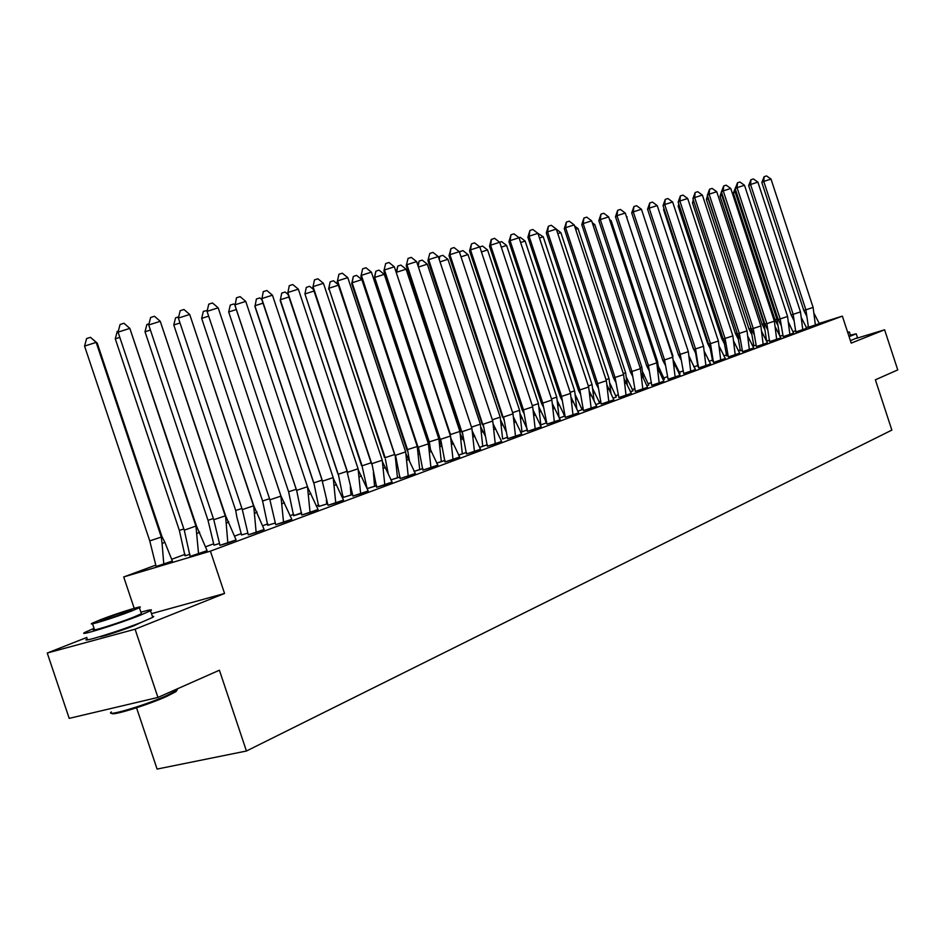 <?xml version="1.0" encoding="UTF-8"?>
<svg xmlns="http://www.w3.org/2000/svg" width="945" height="945" viewBox="0 0 945 945"><rect width="100%" height="100%" fill="white"/><g stroke="black" fill="none" stroke-linecap="round" stroke-linejoin="round"><path stroke-width="1.42" d="M141.478 622.282L134.344 625.59C122.661 630.28 101.139 637.19 99.674 636.729M818.878 323.509L842.361 316.126L851.209 343.118L884.603 329.781L897.75 369.908L875.377 379.807L891.856 430.093L246.432 751.015L219.405 670.218L157.933 697.434L69.198 718.365L47.25 653.03L135.076 629.216L224.556 593.472L210.404 551.136L123.7 576.946L155.665 565.169M157.933 697.434L135.076 629.216M884.603 329.781L856.513 338.345M86.881 637.426L47.25 653.03M134.202 608.308L123.7 576.946M171.789 559.239L185.09 554.337M205.762 546.718L213.558 543.847M234.762 536.039L241.117 533.689M262.816 525.703L267.825 523.861M289.961 515.698L293.706 514.328M316.256 506.024L318.796 505.079M341.724 496.645L343.141 496.113M545.619 421.529L546.21 421.316M563.822 414.831L564.909 414.43M581.565 408.287L583.124 407.72M598.858 401.92L600.855 401.188M615.715 395.707L618.136 394.821M632.158 389.659L634.981 388.619M648.199 383.753L651.412 382.571M663.862 377.976L667.43 376.665M679.136 372.354L683.046 370.912M694.067 366.849L698.001 365.408M709.093 361.321L712.388 360.104M723.823 355.887L726.433 354.93M738.21 350.595L740.171 349.874M752.267 345.421L753.602 344.925M765.993 340.354L766.738 340.082M136.541 707.781L157.094 769.076L246.432 751.015M842.361 316.126L210.404 551.136M792.997 331.648L795.855 330.75M806.085 327.537L808.672 326.722M156.126 566.492L172.368 561.035M196.43 525.857L129.831 328.399L195.969 526.259L198.556 553.853L207.109 550.687L196.43 525.857L184.275 530.169L190.087 556.404L207.109 550.663M183.862 528.94L179.361 530.44L185.007 555.825L190.004 554.337M219.937 545.348L236.096 539.914M213.995 545.147L219.346 543.552L213.995 545.147L208.006 520.305L213.381 518.521M248.287 534.835L264.139 529.519M241.542 534.953L247.72 533.134M275.704 524.676L291.804 519.289L280.913 495.912L283.547 522.337L291.296 519.478M269.538 498.688L262.592 501.004L267.73 525.29L275.172 523.046M296.647 490.431L234.832 304.881L245.747 301.396L307.491 486.722L296.635 490.337L301.762 515.025L318.075 509.544L307.527 486.994M296.198 489.274L288.615 491.802L293.611 515.734L301.609 512.781M327.986 505.303L343.519 500.106L333.29 478.312M321.95 480.178L313.858 482.871L318.701 506.473L327.502 503.756L326.698 504.028L326.391 499.999M352.922 496.066L368.196 490.951L358.249 469.878M346.921 471.354L338.334 474.213L343.047 497.483L352.438 494.53L350.997 495.05L350.347 486.899M372.117 464.964L313.067 286.618L323.438 283.311L382.241 460.215L371.928 463.652L376.618 487.277L392.104 482.08L382.465 461.692M367.132 488.589L376.63 485.6M395.258 455.998L337.589 280.889L347.784 277.641L405.665 451.899L395.53 455.277L400.089 478.583L415.316 473.48L405.937 453.742M397.479 477.875L390.793 479.918L400.101 476.918L397.479 477.875L395.152 455.289M418.706 449.182L361.38 275.338L371.397 272.136L428.392 443.843L418.434 447.162L422.864 470.149L437.842 465.117L428.735 446.016M414.028 471.413L422.876 468.507L419.71 469.665L417.253 446.501L406.882 449.785L407.815 451.533M440.984 441.622L384.473 269.951L394.337 266.797L450.47 436.011L440.665 439.283L444.977 461.951L459.707 457.014L450.859 438.504M436.59 463.144L444.989 460.333L441.327 461.68L438.87 438.858L428.546 442.118L429.621 444.138M462.625 434.263L406.917 264.706L416.615 261.611L471.909 428.416L462.259 431.629L466.452 453.99L480.497 449.265M396.203 272.42L397.786 266.077L396.652 272.219L406.09 269.195L459.884 431.428L462.329 453.919L458.49 455.088L466.476 452.395M483.639 427.105L428.711 259.627L438.267 256.567L492.747 421.021L483.249 424.187L487.325 446.253L501.606 441.469L493.231 424.081M418.411 267.033L427.305 264.187L480.332 424.187L482.765 446.371L479.765 447.292L487.36 444.682M504.075 420.147L449.914 254.677L459.305 251.665L513.005 413.839L503.65 416.958L507.619 438.74L521.675 434.027L513.525 417.17M502.634 439.023L507.654 437.181L502.634 439.023L500.212 417.158L492.333 419.781M523.955 413.367L522.266 410.165L523.495 409.917L470.515 249.87L479.776 246.905L532.696 406.858L523.495 409.917L527.357 431.416L541.202 426.786L533.263 410.425M520.553 432.326L527.393 429.892M546.99 424.151L560.208 419.734L552.471 403.869M540.103 425.144L546.564 422.805L538.969 407.165M562.098 400.326L560.208 396.723L561.59 396.416L510.076 240.632L519.065 237.762L570.52 393.439L561.59 396.416L565.264 417.371L578.694 412.87L571.17 397.467M501.299 247.153L506.603 245.452L556.759 397.148L559.156 418.151L564.767 416.083L557.361 400.893M580.419 394.053L578.434 390.261L579.876 389.931L529.082 236.203L537.929 233.368L588.676 387.001L579.876 389.931L583.455 410.626L596.697 406.196L589.361 391.242M575.281 394.762L582.096 409.657L577.619 411.311L582.085 409.657M598.256 387.946L596.189 383.965L597.689 383.623L547.58 231.879L556.298 229.08L606.371 380.729L597.689 383.623L601.185 404.058L613.825 399.818M595.645 404.673L599.78 403.137L592.739 388.785M618.857 397.514L631.331 393.356L624.35 379.228M609.761 382.961L616.234 397.042L613.187 398.176L616.234 397.054M632.571 376.157L630.35 371.869L631.969 371.468L583.171 223.575L591.653 220.858L640.403 368.656L631.969 371.468L635.288 391.419L647.585 387.296M632.678 390.97L630.291 391.856L633.067 390.84L626.358 377.268M649.073 370.487L646.782 366.046L648.459 365.62L600.299 219.571L608.663 216.889L656.775 362.856L648.459 365.62L651.707 385.336L663.827 381.272M646.959 385.714L648.707 385.04M668.103 379.264L680.057 375.271L673.584 362.289M658.346 366.27L664.37 379.264L663.201 379.689L664.359 379.252M683.707 373.476L695.508 369.542L689.2 356.903M679.644 373.618L679.053 373.842L680.01 373.499L673.773 360.966M696.205 354.245L693.724 349.402L695.544 348.929L649.191 208.16L657.224 205.585L703.529 346.272L695.544 348.929L698.579 367.971L710.593 363.955L704.427 351.646M689.106 356.3L694.563 368.113M711.172 349.071L708.632 344.122L710.486 343.637L664.713 204.533L672.639 201.994L718.377 341.015L710.486 343.637L713.451 362.455L725.311 358.486L719.287 346.508M695.579 353.076L697.894 366.483L698.544 366.282M728.347 356.938L739.687 353.158L733.804 341.488M712.624 361.049L713.428 360.813L712.624 361.049L709.825 346.52M742.534 351.682L753.732 347.949L747.979 336.585M726.67 355.852L727.969 355.474M756.39 346.543L767.446 342.858L761.824 331.778M740.407 350.808L742.168 350.252L740.407 350.796L737.407 333.928L740.029 339.09M767.588 329.545L764.871 324.206L766.867 323.651L723.244 190.878L730.768 188.457L774.368 321.158L766.867 323.651L769.584 341.653L780.853 337.885L775.361 327.088M753.826 345.835L756.035 345.161L753.838 345.846L750.803 328.352L748.912 328.872L751.488 333.928M783.169 336.621L793.611 333.136M764.635 323.473L763.997 323.686L766.619 341.11L769.596 340.176M793.906 320.402L791.119 314.898L793.174 314.331L750.554 184.499L757.902 182.137L800.486 311.897L793.174 314.331L795.773 331.955L806.782 328.269L801.525 318.004M777.9 318.784L776.896 319.127L779.802 336.243L782.85 335.298M806.628 315.984L803.805 310.409L805.896 309.818L763.761 181.416L771.014 179.089L813.113 307.42L805.896 309.818L808.436 327.253L819.315 323.627L814.165 313.598M224.556 593.472L151.495 613.659M190.642 556.239L198.568 553.876M118.054 332.132L120.074 324.501L123.984 323.261L129.831 328.399L118.054 332.132L184.275 530.169M162.103 543.741L163.804 564.236L156.138 566.528L149.759 540.906L161.3 537.055L162.103 543.741L164.773 542.111L172.38 561.07M161.961 536.595L161.3 537.055L96.166 342.397L90.472 337.318L86.609 338.546L84.554 346.094L96.166 342.397L97.217 343.094L161.961 536.595L164.773 542.111M84.554 346.094L149.759 540.906M163.804 564.224L172.38 561.046M97.217 343.094L90.472 337.318M176.963 689.685L176.053 691.598L166.627 696.43C147.125 705.277 110.317 716.523 111.853 713.203M111.309 711.928C104.21 717.456 144.963 705.454 166.911 695.496L176.561 690.559L177.707 688.681M94.051 628.342L85.156 632.264C75.411 637.32 116.944 624.527 140.049 615.325L150.527 610.765C153.22 609.112 150.019 609.596 140.899 612.206M87.353 638.832C77.644 643.994 119.2 631.26 142.27 621.975L152.736 617.345L153.74 616.459L152.405 616.388M141.207 613.104L141.419 613.742L133.812 617.061C117.18 623.676 87.412 632.843 94.346 629.228L92.527 623.806M100.288 619.79L92.326 623.18C85.357 626.724 115.113 617.522 131.768 610.966L139.387 607.694C145.967 604.28 116.944 613.27 100.288 619.79M126.098 612.549L131.048 610.435C135.336 608.226 116.554 614.037 105.816 618.243L100.725 620.416C96.284 622.684 115.361 616.778 126.098 612.549M849.082 336.621L856.253 333.821L850.429 335.132M850.405 340.661L857.517 337.672M850.559 335.534L848.988 336.337M847.783 332.64L849.378 331.943L847.641 332.227M225.524 515.545L227.839 542.997L236.108 539.938L225.524 515.545L160.26 321.312L225.241 515.887L213.771 519.715L219.949 545.359L227.839 543.009M148.719 324.974L150.633 317.485L154.472 316.268L160.26 321.312L148.719 324.974L213.771 519.715M253.673 505.563L256.154 532.496L264.151 529.531L253.673 505.563L189.697 314.461L253.555 505.835L242.298 509.591L248.287 534.858L256.154 532.507M178.369 318.063L180.176 310.704L183.956 309.511L189.697 314.461L178.369 318.063L242.298 509.591M283.547 522.337L275.716 524.711L269.904 499.81L280.96 496.125L218.177 307.822L207.061 311.366L269.904 499.81M207.061 311.366L208.774 304.148L212.483 302.967L218.177 307.822L280.913 495.912M307.491 486.722L310.066 512.497L317.567 509.733M310.066 512.497L302.27 514.871M245.747 301.396L240.101 296.635L236.463 297.793L235.045 305.755L296.494 490.16M333.183 477.603L322.517 481.159L261.73 298.596L272.455 295.183L333.183 477.603L335.758 502.964L343.023 500.295M322.599 481.69L261.789 299.494L263.277 291.639L266.856 290.505L272.455 295.183M335.758 502.964L327.998 505.327L322.245 481.04M185.551 555.672L189.992 554.313M119.814 337.377L115.278 338.818L179.361 530.44M118.338 331.069L117.239 331.411L115.278 338.818M150.42 330.053L145.01 331.778L208.006 520.305M149.015 323.828L146.865 324.513L145.01 331.778M247.708 533.122L241.554 534.988L236.852 517.092L235.73 510.501L241.92 508.445M180.011 322.989L173.785 324.962L235.73 510.501M178.664 316.847L175.557 317.827L173.785 324.962M268.238 525.113L275.172 523.022M208.656 316.138L201.663 318.37L262.592 501.004M207.262 310.503L203.34 311.354L201.663 318.37M288.615 491.802L228.678 311.98L288.615 491.802M294.108 515.568L301.644 513.3M236.309 309.547L228.678 311.98L230.273 305.081L233.805 303.959L234.832 304.845M358.084 468.779L347.606 472.264L287.8 292.513L298.337 289.158L358.084 468.779L360.659 493.739L367.699 491.14M347.736 473.197L287.717 293.434L289.276 285.673L292.785 284.551L298.337 289.158M360.659 493.739L352.934 496.09L347.193 472.193M263.017 303.18L254.866 305.778L313.905 483.249M319.197 506.319L326.698 504.039M261.8 299.541L259.851 297.899L256.39 299.01L254.961 306.605L313.634 482.741M382.241 460.215L384.804 484.785L391.632 482.257M384.804 484.785L377.114 487.136M312.854 287.552L314.472 279.885L312.854 287.552L371.397 463.617M323.438 283.311L317.922 278.787L314.472 279.885M288.91 297.002L280.275 299.766L338.44 474.981M343.519 497.318L350.997 495.062M288.06 294.45L285.13 292.017L281.716 293.104L280.228 300.616L337.991 474.142M405.665 451.899L408.216 476.091L414.843 473.646M408.216 476.091L400.562 478.442M337.247 281.846L338.924 274.274L337.247 281.846L394.88 455.301M347.784 277.641L342.314 273.2L338.924 274.274M373.381 472.453L374.574 486.332L367.144 488.612L362.254 466.948M371.125 462.802L362.089 465.814L304.928 293.93L361.628 465.779M376.63 485.576L374.586 486.356M314.012 291.025L304.928 293.93L306.298 287.374L309.653 286.311L313.492 289.477M428.392 443.843L430.944 467.669L437.381 465.294M430.944 467.669L423.336 469.996M360.919 276.306L362.644 268.829L360.919 276.306L417.666 447.221M371.397 272.136L365.987 267.766L362.644 268.829M388.147 473.351L385.359 459.128M394.608 454.51L385.158 457.663L328.86 288.26L384.58 457.663M338.369 285.225L328.86 288.26L330.171 281.823L333.467 280.771L338.168 284.61M328.565 289.146L330.171 281.823M450.47 436.011L453.009 459.483L459.258 457.179M453.009 459.483L445.438 461.81M383.906 270.931L385.678 263.549L383.906 270.931L439.803 439.39M394.337 266.797L388.962 262.497L385.678 263.549M409.398 460.51L407.567 449.737L352.107 282.756L351.705 283.654L406.882 449.785M414.028 471.401L419.722 469.677M417.548 448.45L419.013 451.226M361.852 279.649L352.107 282.756L353.347 276.424L356.596 275.385L361.852 279.649L417.253 446.501M351.705 283.654L353.347 276.424M471.909 428.416L474.437 451.533L480.509 449.277L472.346 431.192M474.437 451.533L466.913 453.848M406.232 265.699L408.063 258.41L406.232 265.699L461.302 431.77M416.615 261.611L411.288 257.383L408.063 258.41M430.861 451.438L430.518 449.619M430.459 449.324L429.337 442.036L374.692 277.417L374.185 278.326L428.546 442.118M436.59 463.133L441.327 461.692M439.224 441.102L441.646 445.78L439.992 446.973M384.284 274.345L374.692 277.417L375.886 271.168L379.075 270.152L384.284 274.345L438.87 438.858M374.185 278.326L375.886 271.168M492.747 421.021L495.263 443.807L501.169 441.634M495.263 443.807L487.774 446.111M427.931 260.631L429.798 253.425L427.931 260.631L482.198 424.364M438.267 256.567L432.987 252.409L429.798 253.425M451.143 439.035L450.009 434.617M452.088 444.315L451.686 442.225M459.884 431.428L450.493 434.558L396.309 272.739M460.286 433.956L463.688 440.689M466.476 452.383L462.341 453.931M397.786 266.077L400.928 265.072L406.09 269.195M513.005 413.839L515.509 436.295L521.25 434.18M515.509 436.295L508.067 438.598M449.029 255.693L450.942 248.57L449.914 254.677L449.029 255.693L502.504 417.158M459.305 251.665L454.072 247.566L450.942 248.57M480.332 424.187L471.484 427.14M480.769 426.998L485.21 435.976M482.765 446.371L487.348 444.67M417.903 265.486L419.084 261.115L418.162 266.277M419.084 261.115L422.179 260.123L427.305 264.187M532.696 406.858L535.189 428.995L540.776 426.939M527.794 431.274L535.201 429.006M469.547 250.886L471.496 243.857L470.515 249.87L469.547 250.886L522.266 410.165M479.776 246.905L474.579 242.865L471.496 243.857M500.696 420.218L506.272 431.853M500.212 417.158L447.93 259.308L440.016 261.848M439.012 258.824L439.803 256.284L439.248 259.532M439.803 256.284L442.851 255.315L447.93 259.308M551.868 400.054L542.796 403.078L490.573 245.192L499.681 242.274L551.868 400.054L554.349 421.895L559.783 419.887M543.28 406.763L541.497 403.35L489.522 246.22L491.152 239.617L494.53 238.294L499.681 242.274L501.641 241.625L506.603 245.452M554.349 421.895L546.99 424.163L542.796 403.078L541.497 403.35M491.506 239.262L490.573 245.192L489.522 246.22M520.541 432.314L521.983 431.877L519.573 410.307L512.603 412.634M520.093 413.603L527.145 429.006M521.983 431.877L527.393 429.88M519.573 410.307L468.011 254.571L461.006 256.816M459.553 252.409L459.967 251.583L459.742 252.976M459.967 251.583L462.967 250.626L468.011 254.571M570.52 393.439L572.989 414.973L578.281 413.024M572.989 414.973L565.677 417.241M508.953 241.672L510.961 234.797L510.076 240.632L508.953 241.672L560.208 396.723M519.065 237.762L513.962 233.84L510.961 234.797M540.091 425.132L540.812 424.919L538.414 403.645L532.307 405.677M546.151 422.947L540.812 424.931M538.414 403.645L487.561 249.952L481.43 251.913M479.788 246.952L482.564 246.066L487.561 249.952M588.676 387.001L591.145 408.24L596.295 406.35M591.145 408.24L583.88 410.508M527.877 237.242L529.921 230.45L529.082 236.203L527.877 237.242L578.434 390.261M537.929 233.368L532.862 229.505L529.921 230.45M556.759 397.148L551.49 398.908M559.156 418.139L564.354 416.213M606.371 380.729L608.816 401.684L613.837 399.829L607.092 385.158M608.816 401.684L601.599 403.94M546.304 232.931L548.383 226.209L547.58 231.879L546.304 232.931L596.189 383.965M556.298 229.08L551.278 225.276L548.383 226.209M576.852 409.421L574.643 390.828L570.154 392.329M574.643 390.828L525.148 241.07L520.636 242.522M518.994 237.703L520.234 237.301L525.148 241.07M623.605 374.622L615.053 377.468L565.606 227.674L574.206 224.91L623.605 374.622L626.039 395.305L630.929 393.498M615.632 381.981L613.482 377.846L564.271 228.725L566.362 222.087L569.221 221.165L574.206 224.91M626.039 395.305L618.857 397.526L615.053 377.468L613.482 377.846M566.362 222.087L565.606 227.674L564.271 228.725M594.098 400.963L592.066 384.662L588.322 385.914M592.066 384.662L543.233 236.805L539.465 238.01M595.633 404.661L599.378 403.279M537.799 233.261L543.233 236.805M640.403 368.656L642.824 389.08L647.585 387.308L641.182 373.44M642.824 389.08L635.69 391.301M581.777 224.638L583.892 218.059L583.171 223.575L581.777 224.638L630.35 371.869M591.653 220.858L586.715 217.149L583.892 218.059M610.907 392.848L609.053 378.65L606.017 379.666M609.053 378.65L560.857 232.635L557.798 233.616M560.857 232.635L556.345 229.222M656.775 362.856L659.185 383.008L663.827 381.284L657.59 367.794M659.185 383.008L652.097 385.217M598.835 220.646L600.985 214.137L600.299 219.571L598.835 220.646L646.782 366.046M608.663 216.889L603.76 213.251L600.985 214.137M627.303 385.052L625.625 372.791L623.263 373.582M625.625 372.791L578.045 228.584L575.67 229.34M578.045 228.584L574.548 225.949M672.745 357.186L664.548 359.927L617.002 215.673L625.247 213.027L672.745 357.186L675.143 377.09L679.679 375.413M665.174 364.947L662.823 360.364L615.49 216.748L617.64 210.31L620.393 209.436L625.247 213.027M675.143 377.09L668.103 379.288L664.548 359.927L662.823 360.364M617.64 210.31L617.002 215.673L615.49 216.748M643.285 377.527L641.797 367.073L640.06 367.64M642.553 371.704L648.719 385.064M641.797 367.073L594.807 224.615L593.082 225.182M646.947 385.702L648.719 385.052M594.807 224.615L592.267 222.713M688.326 351.67L680.235 354.363L633.292 211.869L641.431 209.258L688.326 351.67L690.712 371.314L695.142 369.684M680.884 359.525L678.463 354.812L631.721 212.944L633.906 206.577L636.611 205.715L641.431 209.258M690.712 371.314L683.719 373.499L680.235 354.363L678.463 354.812M633.906 206.577L633.292 211.869L631.721 212.944M658.984 371.22L657.566 361.486L656.444 361.864M657.566 361.486L611.179 220.752L610.057 221.118M611.179 220.752L609.537 219.535M703.529 346.272L705.903 365.68L710.227 364.085M705.903 365.68L698.957 367.853M647.573 209.235L649.77 202.939L649.191 208.16L647.573 209.235L693.724 349.402M657.224 205.585L652.44 202.088L649.77 202.939M674.423 366.022L672.427 356.218M672.958 356.041L626.606 217.161M627.149 216.984L626.358 216.405M718.377 341.015L720.728 360.175L724.945 358.627M720.728 360.175L713.829 362.337M663.047 205.62L665.256 199.383L664.713 204.533L663.047 205.62L708.632 344.122M672.639 201.994L667.891 198.544L665.256 199.383M732.871 335.877L725.087 338.464L679.868 201.001L687.688 198.485L732.871 335.877L735.21 354.812L739.333 353.288M725.772 344.027L723.185 338.971L678.156 202.088L680.376 195.91L682.987 195.083L687.688 198.485M735.21 354.812L728.347 356.962L725.087 338.464L723.185 338.971M680.376 195.91L679.868 201.001L678.156 202.088M693.429 348.504L695.603 353.217M704.568 352.686L705.62 354.777M648.849 213.097L693.217 348.563M747.022 330.856L739.333 333.408L694.658 197.552L702.383 195.072L747.022 330.856L749.35 349.567L753.378 348.079M692.909 198.627L695.154 192.52L694.658 197.552L692.909 198.627L737.407 333.928L739.333 333.408L742.534 351.694L749.361 349.567M702.383 195.072L697.717 191.705L695.154 192.52M708.348 343.271L707.616 343.472L710.061 348.232M719.641 349.118L720.031 349.898M664.24 209.258L663.579 209.672L707.616 343.472M663.579 209.672L663.957 208.373M760.855 325.954L753.259 328.47L709.116 194.174L716.747 191.729L760.855 325.954L763.17 344.441L767.104 342.988M753.968 334.27L751.299 329.014L707.332 195.261L709.577 189.213L712.117 188.398L716.747 191.729M763.17 344.441L756.39 346.567L753.259 328.47L751.299 329.014M709.577 189.213L709.116 194.174L707.332 195.261M722.925 338.156L721.697 338.487L724.189 343.366M727.969 355.462L726.681 355.875L723.764 340.153M679.29 205.526L678.179 206.211L721.697 338.487M678.179 206.211L678.793 204.037M774.368 321.158L776.672 339.432L780.511 338.015M776.672 339.432L769.939 341.547M721.425 191.965L723.681 185.976L723.244 190.878L721.425 191.965L764.871 324.206M730.768 188.457L726.185 185.173L723.681 185.976M737.147 333.172L735.458 333.62L737.986 338.593M693.984 201.887L692.437 202.832L735.458 333.62M692.437 202.832L693.311 199.832M787.575 316.469L780.168 318.938L737.053 187.653L744.495 185.267L787.575 316.469L789.866 334.53L793.611 333.148L788.591 322.493M780.889 324.926L778.137 319.493L735.198 188.74L737.466 182.81L739.935 182.019L744.495 185.267M789.866 334.53L783.181 336.644L780.168 318.938L778.137 319.493M737.466 182.81L737.053 187.653L735.198 188.74M751.051 328.269L708.112 198.485L706.387 199.525L748.912 328.872M706.387 199.525L707.486 195.745M800.486 311.897L802.766 329.746L806.439 328.399M802.766 329.746L796.127 331.849M748.664 185.586L750.944 179.727L750.554 184.499L748.664 185.586L791.119 314.898M757.902 182.137L753.389 178.936L750.944 179.727M722.429 195.048L721.791 195.249L763.997 323.686L762.072 324.218L764.682 329.356M766.962 341.003L769.596 340.165M721.945 193.56L721.791 195.249L720.031 196.288L762.072 324.218M720.031 196.288L721.767 190.772M813.113 307.42L815.381 325.068L818.972 323.745M815.381 325.068L808.778 327.147M761.835 182.503L764.115 176.703L763.761 181.416L761.835 182.503L803.805 310.409M771.014 179.089L766.537 175.924L764.115 176.703M736.19 191.764L735.175 192.083L776.896 319.127L774.947 319.67L777.593 324.891M779.814 336.255L782.838 335.298M735.399 189.366L735.175 192.083L733.379 193.123L774.947 319.67M733.379 193.123L735.553 187.512M196.867 533.665L199.572 531.988M176.762 689.094L177.117 690.157M141.419 613.742L139.387 607.694M150.527 610.765L152.736 617.345M176.053 691.598L176.561 690.559M850.595 335.64L849.378 331.943M856.253 333.821L857.564 337.837M226.186 523.447L228.761 521.829M254.536 513.572L256.993 512.001M281.964 504.004L284.303 502.48M308.519 494.731L310.763 493.255M334.246 485.742L336.385 484.312M359.183 477.024L361.226 475.63M383.351 468.566L385.312 467.208M406.799 460.357L408.677 459.046M429.562 452.371L431.357 451.096M451.651 444.622L453.376 443.382M418.351 454.533L419.438 453.754M473.114 437.098L474.768 435.893M493.975 429.762L495.558 428.593M461.03 439.614L462.613 438.456M514.245 422.639L515.769 421.505M481.477 432.444L483.013 431.322M533.96 415.705L535.425 414.595M501.382 425.474L502.846 424.376M553.144 408.961L554.55 407.874M520.754 418.682L522.172 417.619M571.808 402.381L573.166 401.33M539.619 412.067L540.977 411.028M589.987 395.979L591.286 394.951M557.987 405.618L559.286 404.614M607.694 389.73L608.946 388.738M575.883 399.333L577.135 398.353M624.94 383.646L626.145 382.678M593.318 393.203L594.523 392.246M641.749 377.716L642.907 376.771M610.316 387.226L611.486 386.292M658.133 371.928L659.256 370.995M626.901 381.39L628.023 380.481M674.116 366.282L675.191 365.372M643.072 375.697L644.159 374.811M689.696 360.766L690.748 359.88M658.854 370.145L659.905 369.271M704.911 355.379L705.915 354.517M674.269 364.711L675.273 363.86M719.759 350.122L720.74 349.284M734.265 344.996L735.198 344.169M748.428 339.976L749.326 339.172M762.261 335.073L763.135 334.282M775.774 330.277L776.625 329.51M788.992 325.588L789.807 324.832M801.915 320.993L802.707 320.26M814.543 316.504L815.311 315.795"/></g></svg>

